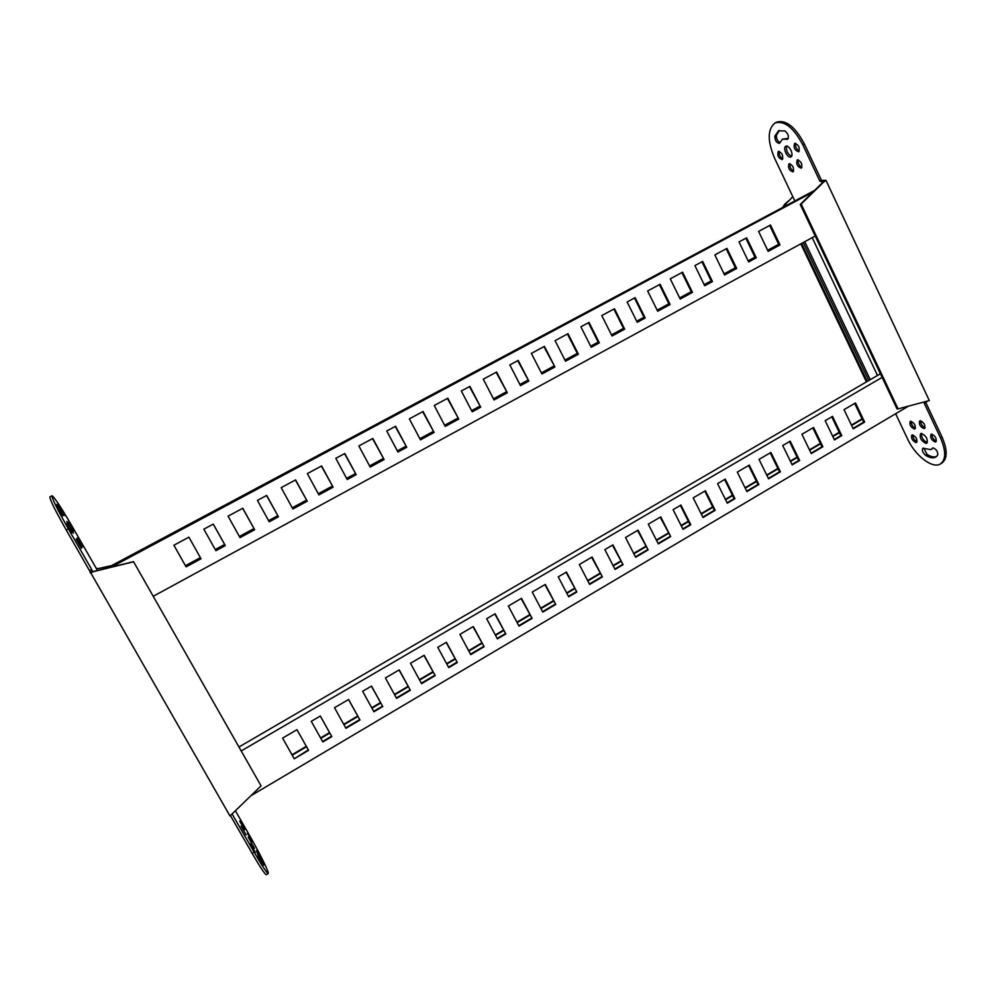 <?xml version="1.0" encoding="UTF-8"?>
<svg xmlns="http://www.w3.org/2000/svg" width="996" height="996" viewBox="0 0 996 996"><rect width="100%" height="100%" fill="white"/><g stroke="black" fill="none" stroke-linecap="round" stroke-linejoin="round"><path stroke-width="1.49" d="M776.457 122.247L776.581 122.184C785.881 119.483 795.119 126.691 804.295 143.798L821.488 180.388L825.983 180.351L929.318 400.579L898.093 408.908L801.17 204.068L800.261 204.429L897.072 408.983L898.093 408.908M784.948 205.836C785.134 204.529 786.666 202.624 789.554 200.134L792.791 196.648L774.589 158.227C767.356 140.996 767.455 129.281 774.888 123.056L775.013 122.994C784.288 120.304 793.513 127.513 802.701 144.632L819.907 181.235L823.53 182.168L801.17 204.068M785.832 146.238C789.056 144.32 794.347 155.413 790.911 156.882L790.861 156.907C787.612 158.75 782.37 147.732 785.794 146.25L785.832 146.238M794.671 143.362C798.655 144.806 799.987 147.607 798.668 151.741L798.618 151.766C794.634 150.296 793.314 147.495 794.646 143.374L794.671 143.362M797.31 159.858C801.257 161.327 802.589 164.091 801.294 168.15L801.232 168.175C797.286 166.681 795.966 163.917 797.261 159.883L797.31 159.858M789.069 163.68C792.928 165.149 794.248 167.876 793.003 171.872L792.941 171.897C789.081 170.416 787.774 167.677 789.019 163.705L789.069 163.68M778.312 151.392C782.146 152.836 783.454 155.563 782.221 159.559L782.184 159.584C778.362 158.115 777.054 155.388 778.287 151.404L778.312 151.392M912.398 434.903C916.146 436.758 917.54 439.273 916.569 442.436L916.034 442.585C912.286 440.705 910.904 438.19 911.875 435.04L912.398 434.903M787.898 138.432L782.433 139.141L779.482 143.374C776.556 142.976 775.013 140.573 774.826 136.191L778.536 130.8L784.96 130.937C788.247 133.775 789.143 136.564 787.624 139.278L786.33 139.241L788.272 138.544M779.382 130.439L776.394 135.381C776.27 138.743 777.503 141.158 780.105 142.64M782.433 139.141L786.33 139.241M931.546 434.144C935.443 436.036 936.875 438.614 935.842 441.863L935.256 442.012C931.36 440.108 929.94 437.53 930.986 434.293L931.546 434.144M920.267 420.748C924.126 422.615 925.545 425.18 924.512 428.442L923.964 428.591C920.105 426.711 918.698 424.147 919.744 420.897L920.267 420.748M910.755 421.296C914.54 423.138 915.947 425.678 914.951 428.903L914.415 429.052C910.63 427.172 909.248 424.645 910.244 421.433L910.755 421.296M932.082 448.437L933.053 447.889C936.427 449.283 937.983 451.711 937.709 455.147L935.804 457.052C933.165 458.471 929.766 457.886 925.62 455.309C922.62 452.582 921.698 450.229 922.856 448.25L930.911 449.619L932.991 447.889M923.778 448.125L927.077 454.425C930.824 456.766 933.987 457.45 936.576 456.504M921.325 433.409C926.243 435.825 928.06 439.099 926.778 443.22L926.056 443.419C921.138 440.979 919.333 437.705 920.64 433.609L921.325 433.409M927.102 401.513L925.757 402.384L941.992 436.933C947.582 450.03 947.545 458.745 941.867 463.053L940.598 463.825M786.703 146.101C785.956 150.707 787.587 154.081 791.571 156.223M795.58 143.275C795.144 146.736 796.389 149.313 799.302 151.006M798.194 159.783C797.796 163.195 799.041 165.734 801.929 167.415M789.953 163.63C789.591 166.967 790.812 169.469 793.625 171.138M779.221 151.33C778.86 154.654 780.067 157.144 782.844 158.825M912.797 434.928C912.834 438.016 914.278 440.257 917.104 441.676M931.907 434.169C931.92 437.369 933.414 439.684 936.389 441.091M920.665 420.773C920.665 423.96 922.134 426.263 925.072 427.682M911.166 421.32C911.178 424.445 912.622 426.711 915.486 428.143M933.314 447.901L930.999 449.557M921.512 433.409C921.35 437.717 923.304 440.755 927.376 442.523M925.757 402.384L924.251 403.28L940.485 437.842C946.1 450.939 946.063 459.642 940.398 463.949C932.517 469.128 915.15 455.62 907.58 438.975L895.641 413.751M926.952 401.562L924.251 403.28M825.983 180.351L823.53 182.168M824.215 180.6L822.634 181.446M821.488 180.388L819.907 181.235M783.217 206.77C783.528 205.288 785.732 202.997 789.84 199.86M822.584 182.567L800.261 204.429M868.773 380.547L803.224 242.538M870.243 379.688L804.743 241.717M268.248 873.542L266.343 874.712C265.036 874.525 260.305 867.404 252.15 853.348L230.462 815.624M235.579 811.093L248.726 833.988C258.773 851.717 265.222 864.366 268.073 871.948L268.285 873.529C267.003 873.33 262.284 866.196 254.129 852.153L232.267 814.23M254.503 848.318L248.191 837.126L254.503 848.318M255.437 852.539L250.457 843.699L255.437 852.539M246.087 834.947L241.132 826.157L246.087 834.947M244.593 829.793L239.7 821.127L244.593 829.793M252.225 841.832L247.382 833.241L252.225 841.832M73.729 530.943L68.537 521.904L73.729 530.943M258.375 856.473L256.545 850.435L263.567 864.092L263.691 865.188L263.019 864.74L258.201 856.025M71.799 532.872L66.458 523.572L71.799 532.872M81.448 548.323L76.169 539.122L81.448 548.323M82.282 547.128L77.078 538.052L82.282 547.128M62.885 515.667L57.98 507.811L56.946 504.337L59.449 507.039L64.205 515.642L62.238 513.538L62.586 515.816M73.53 533.196L66.769 521.406L73.53 533.196M261.064 785.869L133.514 561.644L261.064 785.869L229.976 815.973L66.246 530.009C55.166 510.425 49.725 499.382 49.925 496.855L52.016 495.771C54.382 497.153 60.993 507.163 71.824 525.801L96.139 568.143C96.961 568.716 99.065 568.554 102.451 567.645L109.859 566.55M89.553 570.546L91.669 569.426L68.375 528.888C57.307 509.317 51.854 498.274 52.016 495.771M90.088 572.202L92.217 571.069L91.669 569.426M90.213 572.924L94.022 571.48L92.217 571.069M133.501 561.806L94.022 571.48M102.028 567.732L111.689 565.579M133.514 561.644L94.097 571.318M225.308 545.621L213.293 524.095L203.844 529.175L215.895 550.726L225.308 545.621L213.244 524.12M356.182 474.681L344.79 453.516L335.801 458.334L347.231 479.537L356.182 474.681L344.541 453.653M480.707 407.177L469.888 386.373L461.322 390.967L472.191 411.796L480.707 407.177L469.452 386.597M254.665 529.71L242.8 508.259L228.084 516.152L240.024 537.641L254.665 529.71L242.7 508.309M384.107 459.542L372.84 438.452L358.859 445.959L370.188 467.087L384.107 459.542L372.554 438.614M507.3 392.76L496.593 372.031L483.272 379.177L494.041 399.956L507.3 392.76L496.12 372.28M278.444 516.812L266.691 495.435L257.429 500.403L269.231 521.817L278.444 516.812L266.555 495.498M406.729 447.279L395.574 426.263L386.759 430.994L397.952 452.035L406.729 447.279L395.25 426.437M528.839 381.082L518.231 360.415L509.84 364.922L520.485 385.614L528.839 381.082L517.733 360.689M307.229 501.225L295.6 479.91L281.183 487.654L292.874 508.993L307.229 501.225L295.426 480.01M434.107 432.438L423.076 411.497L409.356 418.855L420.461 439.846L434.107 432.438L422.702 411.684M554.921 366.951L544.426 346.359L531.366 353.368L541.924 373.998L554.921 366.951L543.903 346.645M201.03 558.781L188.904 537.18L173.889 545.235L186.09 566.886L201.03 558.781L188.904 537.193M333.112 487.193L321.608 465.954L307.341 473.61L318.907 494.888L333.112 487.193L321.397 466.078M458.745 419.092L447.814 398.213L434.244 405.497L445.224 426.413L458.745 419.092L447.416 398.425M815.201 236.015L153.235 596.293M111.452 567.06L812.811 192.128M770.493 225.009L758.603 231.396L768.165 251.353L780.017 244.941L770.493 225.009M746.651 237.82L739.007 241.916L748.656 261.936L756.263 257.815L746.651 237.82M726.956 248.39L714.842 254.889L724.59 274.983L736.654 268.434L726.956 248.39M702.666 261.425L694.884 265.596L704.72 285.752L712.464 281.557L702.666 261.425M682.596 272.194L670.258 278.818L680.193 299.037L692.494 292.376L682.596 272.194M568.006 333.697L555.071 340.644L565.516 361.212L578.402 354.227L568.006 333.697M660.111 284.258L647.649 290.957L657.696 311.238L670.096 304.515L660.111 284.258M635.124 297.667L627.119 301.975L637.253 322.318L645.221 317.998L635.124 297.667M614.495 308.748L601.796 315.558L612.042 335.988L624.679 329.141L614.495 308.748M589.034 322.418L580.88 326.788L591.213 347.28L599.331 342.873L589.034 322.418M215.808 550.576L225.171 545.497M347.156 479.387L355.858 474.669M472.116 411.647L480.209 407.264M239.949 537.491L254.49 529.611M370.101 466.937L383.734 459.554M493.966 399.807L506.752 392.872M269.144 521.667L278.233 516.737M397.877 451.885L406.331 447.304M520.41 385.477L528.278 381.207M292.799 508.844L306.967 501.162M420.374 439.697L433.671 432.488M541.849 373.849L554.324 367.088M186.09 566.886L200.943 558.632M173.902 545.235L186.015 566.724M318.82 494.738L332.813 487.156M445.15 426.263L458.272 419.154M106.759 568.206L814.529 190.448M780.017 244.941L779.121 245.24L769.671 225.457M768.103 251.216L779.121 245.24M756.263 257.815L755.404 258.101L745.855 238.243M748.594 261.786L755.404 258.101M736.654 268.434L735.82 268.721L726.184 248.801M724.515 274.834L735.82 268.721M712.464 281.557L711.654 281.806L701.919 261.824M704.645 285.615L711.654 281.806M692.494 292.376L691.71 292.625L681.887 272.58M680.131 298.9L691.71 292.625M578.402 354.227L577.767 354.389L567.446 334.009M565.442 361.062L577.767 354.389M670.096 304.515L669.337 304.751L659.427 284.632M657.621 311.101L669.337 304.751M645.221 317.998L644.499 318.21L634.477 298.028M637.179 322.181L644.499 318.21M624.679 329.141L623.982 329.327L613.872 309.084M611.967 335.851L623.982 329.327M599.331 342.873L598.671 343.047L588.437 322.729M591.138 347.131L598.671 343.047M778.673 244.294L767.655 250.27M754.943 257.155L748.133 260.84M735.359 267.762L724.055 273.888M711.194 280.86L704.184 284.657M691.236 291.666L679.658 297.941M668.876 303.792L657.148 310.142M644.026 317.251L636.705 321.21M623.496 328.369L611.482 334.88M598.185 342.089L590.653 346.16M577.269 353.418L564.944 360.091M553.826 366.117L541.351 372.878M527.768 380.235L519.912 384.493M506.254 391.889L493.456 398.823M479.699 406.281L471.594 410.663M457.749 418.171L444.627 425.28M433.148 431.505L419.851 438.701M405.808 446.308L397.354 450.889M383.211 458.558L369.566 465.941M355.323 473.66L346.608 478.379M332.266 486.148L318.272 493.73M306.419 500.154L292.239 507.836M277.685 515.729L268.584 520.659M253.93 528.59L239.376 536.483M224.598 544.488L215.236 549.555M200.37 557.611L185.443 565.703M778.735 244.431L767.717 250.407M755.018 257.292L748.195 260.977M735.422 267.899L724.129 274.024M711.256 280.997L704.247 284.794M691.311 291.803L679.733 298.078M668.938 303.929L657.211 310.279M644.088 317.388L636.768 321.359M623.571 328.506L611.556 335.017M598.247 342.226L590.728 346.309M577.344 353.555L565.018 360.228M553.9 366.254L541.413 373.014M527.843 380.372L519.987 384.63M506.329 392.038L493.53 398.973M479.773 406.418L471.668 410.813M457.824 418.308L444.702 425.417M433.223 431.642L419.926 438.85M405.882 446.457L397.429 451.039M383.286 458.695L369.641 466.091M355.398 473.81L346.695 478.528M332.353 486.297L318.359 493.879M306.494 500.303L292.326 507.985M277.76 515.878L268.671 520.796M254.005 528.739L239.463 536.62M224.685 544.625L215.323 549.705M200.445 557.76L185.53 565.853M331.83 736.629L320.339 716.024L311.275 721.328L322.816 741.945L331.83 736.629L320.289 716.049M457.326 662.552L446.407 642.271L437.779 647.325L448.735 667.619L457.326 662.552L446.171 642.42M576.846 591.985L566.463 572.04L558.246 576.846L568.666 596.816L576.846 591.985L566.052 572.277M359.967 720.008L348.612 699.491L334.519 707.733L345.936 728.3L359.967 720.008L348.525 699.541M484.106 646.728L473.324 626.534L459.903 634.377L470.747 654.621L484.106 646.728L473.038 626.696M602.381 576.908L592.11 557.025L579.323 564.52L589.644 584.428L602.381 576.908L591.661 557.299M382.775 706.55L371.52 686.082L362.631 691.286L373.923 711.779L382.775 706.55L371.396 686.157M505.819 633.917L495.124 613.773L486.671 618.715L497.402 638.884L505.819 633.917L494.813 613.959M623.073 564.695L612.901 544.874L604.846 549.593L615.055 569.438L623.073 564.695L612.428 545.148M410.364 690.265L399.234 669.872L385.415 677.952L396.607 698.395L410.364 690.265L399.06 669.972M532.101 618.404L521.518 598.335L508.358 606.029L518.991 626.135L532.101 618.404L521.169 598.534M648.135 549.904L638.075 530.146L625.525 537.491L635.635 557.274L648.135 549.904L637.565 530.445M308.573 750.349L296.982 729.695L282.59 738.111L294.256 758.803L308.573 750.349L296.97 729.707M435.19 675.612L424.172 655.281L410.489 663.286L421.557 683.654L435.19 675.612L423.96 655.405M555.756 604.435L545.285 584.428L532.238 592.06L542.77 612.104L555.756 604.435L544.899 584.652M908.066 406.38L251.353 795.48M241.269 750.909L882.12 377.384M855.489 402.944L844.035 409.655L853.236 428.828L864.64 422.092L855.489 402.944M832.532 416.378L825.186 420.685L834.449 439.921L841.769 435.588L832.532 416.378M813.583 427.471L801.917 434.293L811.292 453.591L822.895 446.731L813.583 427.471M790.202 441.141L782.719 445.523L792.169 464.871L799.626 460.476L790.202 441.141M770.904 452.433L759.027 459.38L768.576 478.802L780.403 471.818L770.904 452.433M660.734 516.887L648.296 524.17L658.319 543.891L670.694 536.583L660.734 516.887M749.278 465.095L737.289 472.104L746.938 491.576L758.865 484.542L749.278 465.095M725.25 479.138L717.556 483.645L727.279 503.179L734.936 498.66L725.25 479.138M705.417 490.754L693.204 497.888L703.039 517.497L715.19 510.326L705.417 490.754M680.94 505.072L673.097 509.653L683.007 529.312L690.813 524.705L680.94 505.072M322.567 741.51L331.544 736.218M448.499 667.183L456.853 662.253M568.442 596.392L576.211 591.811M345.699 727.852L359.643 719.622M470.523 654.185L483.608 646.466M589.42 584.005L601.721 576.746M373.687 711.343L382.402 706.189M497.166 638.461L505.283 633.668M614.831 569.015L622.388 564.558M396.358 697.959L409.954 689.929M518.767 625.712L531.528 618.18M635.423 556.851L647.412 549.78M294.256 758.803L308.312 749.926M282.603 738.098L294.019 758.354M421.32 683.219L434.742 675.3M542.546 611.669L555.145 604.236M239.015 746.963L880.402 373.774M864.64 422.092L863.644 422.155L854.693 403.417M853.037 428.417L863.644 422.155M841.769 435.588L840.811 435.638L831.772 416.826M834.25 439.51L840.811 435.638M822.895 446.731L821.961 446.756L812.836 427.906M811.093 453.18L821.961 446.756M799.626 460.476L798.705 460.488L789.492 441.564M791.969 464.46L798.705 460.488M780.403 471.818L779.519 471.818L770.219 452.831M768.377 478.391L779.519 471.818M670.694 536.583L660.186 517.21M658.107 543.467L669.947 536.483M758.865 484.542L758.006 484.504L748.619 465.481M746.726 491.165L758.006 484.504M734.936 498.66L734.102 498.61L724.615 479.512M727.068 502.768L734.102 498.61M715.19 510.326L714.381 510.263L704.807 491.103M702.827 517.073L714.381 510.263M690.813 524.705L690.041 524.618L680.368 505.395M682.808 528.888L690.041 524.618M862.05 418.818L851.431 425.08M839.205 432.289L832.644 436.148M820.343 443.407L809.462 449.819M797.074 457.114L790.314 461.098M777.864 468.431L766.708 475.005M756.325 481.118L745.045 487.766M732.421 495.211L725.374 499.357M712.675 506.852L701.109 513.662M688.323 521.207L681.077 525.465M668.204 533.059L656.352 540.031M645.657 546.343L633.655 553.415M620.608 561.097L613.05 565.554M599.928 573.285L587.628 580.531M574.406 588.325L566.624 592.906M553.328 600.75L540.716 608.183M529.685 614.681L516.912 622.201M503.416 630.157L495.298 634.938M481.728 642.943L468.63 650.662M454.948 658.73L446.594 663.647M432.824 671.765L419.391 679.67M408.011 686.381L394.416 694.399M380.447 702.628L371.72 707.77M357.664 716.049L343.707 724.279M329.539 732.633L320.563 737.924M306.295 746.328L291.99 754.756M862.25 419.216L851.63 425.479M839.391 432.687L832.83 436.559M820.53 443.805L809.648 450.217M797.261 457.513L790.513 461.497M778.063 468.842L766.908 475.403M756.524 481.529L745.245 488.177M732.62 495.622L725.574 499.768M712.875 507.25L701.321 514.073M688.522 521.605L681.276 525.876M668.416 533.458L656.563 540.442M645.869 546.754L633.867 553.826M620.819 561.507L613.262 565.965M600.14 573.696L587.839 580.954M574.617 588.748L566.849 593.33M553.539 601.173L540.928 608.606M529.909 615.105L517.136 622.625M503.64 630.58L495.522 635.361M481.952 643.366L468.855 651.085M455.172 659.14L446.818 664.071M433.061 672.188L419.627 680.094M408.248 686.804L394.653 694.822M380.684 703.052L371.956 708.193M357.9 716.485L343.944 724.702M329.776 733.056L320.799 738.347M306.531 746.751L292.239 755.18M804.295 143.798L802.701 144.632M774.826 136.191L776.394 135.381M925.62 455.309L927.077 454.425M941.992 436.933L940.485 437.842M867.205 381.456L801.618 243.41M877.501 375.467L812.213 237.646M794.683 200.632L792.791 196.648M252.15 853.348L254.129 852.153M260.865 857.817L259.433 858.689M59.449 507.039L57.98 507.798M66.246 530.009L68.375 528.888M96.139 568.143L97.471 570.484M776.581 122.184L775.013 122.994M866.433 381.904L800.821 243.846M61.379 513.986L62.238 513.538"/></g></svg>
